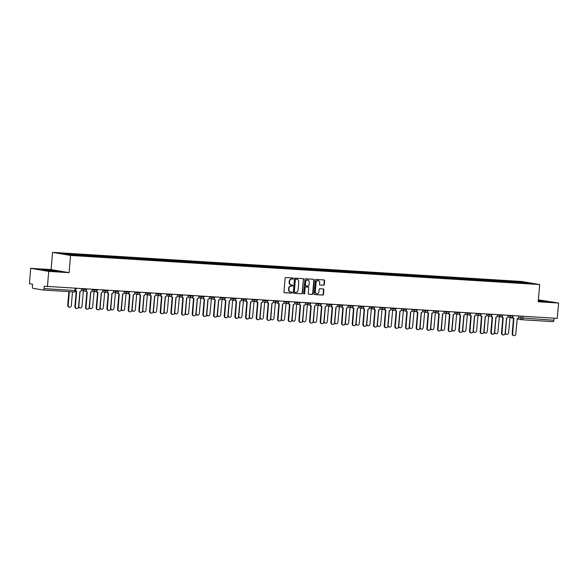 <?xml version="1.0" encoding="UTF-8"?>
<svg xmlns="http://www.w3.org/2000/svg" width="588" height="588" viewBox="0 0 588 588"><rect width="100%" height="100%" fill="white"/><g stroke="black" fill="none" stroke-linecap="round" stroke-linejoin="round"><path stroke-width="0.88" d="M293.405 278.558A0.529 0.47 99.7 0 0 292.978 277.999L285.849 277.558A0.764 0.669 99.7 0 0 285.114 278.278L283.945 291.913A0.764 0.669 99.7 0 0 284.555 292.714L291.685 293.155A0.529 0.47 99.7 0 0 291.773 292.096L290.854 292.038A2.433 2.146 99.7 0 1 288.914 289.48L289.009 288.341A2.433 2.146 99.7 0 1 291.361 286.055L292.287 286.106A0.529 0.47 99.7 0 0 292.376 285.048L291.457 284.989A2.433 2.146 99.7 0 1 289.516 282.431L289.612 281.299A2.433 2.146 99.7 0 1 291.971 279.006L292.89 279.065A0.529 0.47 99.7 0 0 293.405 278.558M291.075 284.93A2.433 2.146 99.7 0 1 289.156 282.372L289.252 281.233A2.433 2.146 99.7 0 1 291.611 278.947L292.53 278.999A0.529 0.47 99.7 0 0 292.795 277.992M284.342 292.662L291.325 293.096A0.529 0.47 99.7 0 0 291.589 292.082M290.472 291.979A2.433 2.146 99.7 0 1 288.554 289.421L288.649 288.282A2.433 2.146 99.7 0 1 291.001 285.988L291.927 286.047A0.529 0.47 99.7 0 0 292.192 285.04M323.547 285.268A0.764 0.669 99.7 0 0 324.282 284.555L324.605 280.726A0.764 0.669 99.7 0 0 324.003 279.925L316.087 279.432A0.764 0.669 99.7 0 0 315.344 280.153L314.176 293.787A0.764 0.669 99.7 0 0 314.786 294.588L322.702 295.08A0.764 0.669 99.7 0 0 323.437 294.368L323.834 289.744A0.764 0.669 99.7 0 0 323.231 288.943L319.843 288.73A0.764 0.669 99.7 0 0 319.1 289.45L318.909 291.744A2.036 1.793 99.7 0 1 315.315 291.516L316.087 282.541A2.036 1.793 99.7 0 1 319.674 282.762L319.549 284.261A0.764 0.669 99.7 0 0 320.151 285.055L323.187 285.209A0.764 0.669 99.7 0 0 323.922 284.489L324.245 280.667A0.764 0.669 99.7 0 0 323.848 279.917M69.097 272.663L51.09 269.591L30.716 268.326L48.723 271.399L69.097 272.663L70.567 255.449L539.703 284.555L538.226 301.769L558.6 303.033L557.284 318.395L44.218 286.216L44.012 288.605L74.985 290.531L75.808 290.538L75.977 288.532M48.723 271.399L47.407 286.76M303.739 279.432A0.764 0.669 99.7 0 0 303.129 278.631L295.213 278.139A0.764 0.669 99.7 0 0 294.478 278.859L293.309 292.493A0.764 0.669 99.7 0 0 293.912 293.294L301.835 293.787A0.764 0.669 99.7 0 0 302.57 293.067L303.379 279.366A0.764 0.669 99.7 0 0 302.982 278.624M305.65 278.786L313.566 279.278A0.764 0.669 99.7 0 1 314.176 280.079L313.007 293.713A0.764 0.669 99.7 0 1 312.265 294.434L308.876 294.221A0.764 0.669 99.7 0 1 308.274 293.427L308.744 287.892A0.764 0.669 99.7 0 0 308.141 287.091L305.892 286.951A0.764 0.669 99.7 0 0 305.157 287.672L304.665 293.427A0.529 0.47 99.7 0 1 303.724 293.368L304.915 279.506A0.764 0.669 99.7 0 1 305.65 278.786M30.716 268.326L29.4 283.688L32.59 284.232L32.384 286.628A1.551 0.728 -86.4 0 0 32.972 288.296L43.159 290.031A1.551 0.728 -86.4 0 0 43.196 290.031A1.551 0.728 -86.4 0 0 44.012 288.605M51.09 269.591L52.567 252.377L521.696 281.483L539.703 284.555M558.6 303.033L538.395 299.829M554.065 318.189L553.889 320.239A1.551 0.728 93.6 0 1 553.073 321.665A1.551 0.728 93.6 0 1 553.036 321.665L522.144 319.747M515.088 282.468L514.823 281.703L526.311 282.416L532.361 283.445L521.718 282.879L78.292 255.368L65.959 254.516L59.91 253.479L71.398 254.192L71.633 254.861M514.823 281.703L71.398 254.192M70.567 255.449L52.567 252.377M54.904 270.59L41.711 269.767L54.331 271.2L58.918 271.274L54.89 270.767M538.285 301.107L547.604 301.593L538.336 300.446M513.905 282.394L513.978 281.564M525.995 283.056L526.311 282.416M293.706 293.243L301.475 293.721A0.764 0.669 99.7 0 0 302.21 293.008L303.379 279.366M295.86 279.249A0.529 0.47 99.7 0 0 295.345 279.748L294.316 291.721A0.529 0.47 99.7 0 0 294.742 292.28L295.713 292.339A2.433 2.146 99.7 0 0 298.072 290.046L298.77 281.865A2.433 2.146 99.7 0 0 296.83 279.307L295.499 279.182A0.529 0.47 99.7 0 0 294.985 279.69L295.345 279.748M294.654 292.265L294.382 292.221A0.529 0.47 99.7 0 1 293.956 291.655L294.985 279.69M296.852 279.307A2.433 2.146 99.7 0 0 296.477 279.249L296.83 279.307M295.499 279.182L296.477 279.249M308.671 294.169L311.905 294.375A0.764 0.669 99.7 0 0 312.647 293.655L313.816 280.02A0.764 0.669 99.7 0 0 313.419 279.271M307.906 287.054A0.764 0.669 99.7 0 0 307.781 287.032L305.532 286.893A0.764 0.669 99.7 0 0 304.797 287.606L304.665 293.427M303.93 293.853A0.529 0.47 99.7 0 0 304.305 293.368M309.237 282.152A2.036 1.793 99.7 0 0 305.65 281.931L305.378 285.092A0.764 0.669 99.7 0 0 305.981 285.893L308.23 286.033A0.764 0.669 99.7 0 0 308.965 285.312L309.237 282.152M307.605 280.013A2.036 1.793 99.7 0 0 305.29 281.865L305.65 281.931M305.856 285.871L305.62 285.834A0.764 0.669 99.7 0 1 305.018 285.033L305.29 281.865M319.945 285.004L323.187 285.209M318.042 280.623A2.036 1.793 99.7 0 0 315.727 282.475L316.087 282.541M316.594 293.596A2.036 1.793 99.7 0 1 314.955 291.457L315.727 282.475M314.573 294.537L322.342 295.022A0.764 0.669 99.7 0 0 323.077 294.301L323.474 289.678A0.764 0.669 99.7 0 0 323.077 288.936M69.347 291.655L68.171 305.407A1.786 1.573 99.7 0 0 71.317 305.606L72.493 291.854M69.443 307.267L68.972 307.186A1.786 1.573 -80.3 0 1 67.701 305.326L68.877 291.626M75.764 290.795A1.551 1.367 99.7 0 0 76.594 291.192L75.374 306.635A1.786 1.573 99.7 0 0 78.52 306.833L79.946 291.398A1.551 1.367 99.7 0 0 81.445 289.943L81.534 288.877M76.646 308.494L76.175 308.413A1.786 1.573 -80.3 0 1 74.904 306.554L76.227 291.134M76.124 291.111A1.551 1.367 -80.3 0 1 75.698 291.001M80.093 291.398L78.836 306.069A1.786 1.573 99.7 0 0 81.982 306.267L83.408 290.832A1.551 1.367 99.7 0 0 83.518 290.832M80.108 307.928L79.637 307.847A1.786 1.573 -80.3 0 1 78.513 306.907M90.758 292.06L89.501 306.73A1.786 1.573 99.7 0 0 92.647 306.929L94.073 291.494A1.551 1.367 99.7 0 0 94.183 291.494M90.772 308.59L90.309 308.509A1.786 1.573 -80.3 0 1 89.178 307.568M53.214 271.105L55.309 271.119L52.979 270.715L47.084 270.568M42.828 269.958L57.771 271.252M541.901 301.423L543.996 301.438L538.314 300.711M538.329 300.615L546.458 301.57M86.054 290.715A1.551 1.367 99.7 0 0 87.259 291.854L86.039 307.296A1.786 1.573 99.7 0 0 89.185 307.495L90.611 292.06A1.551 1.367 99.7 0 0 92.11 290.604L92.198 289.539M87.311 309.156L86.84 309.075A1.786 1.573 -80.3 0 1 85.569 307.215L86.892 291.795M86.789 291.773A1.551 1.367 -80.3 0 1 85.679 290.942M96.719 291.376A1.551 1.367 99.7 0 0 97.924 292.515L96.704 307.958A1.786 1.573 99.7 0 0 99.85 308.156L101.276 292.721A1.551 1.367 99.7 0 0 102.775 291.266L102.863 290.2M97.976 309.817L97.505 309.736A1.786 1.573 -80.3 0 1 96.234 307.877L97.557 292.457M97.454 292.434A1.551 1.367 -80.3 0 1 96.344 291.604M101.423 292.721L100.166 307.392A1.786 1.573 99.7 0 0 103.312 307.59L104.737 292.155A1.551 1.367 99.7 0 0 104.848 292.155M101.437 309.251L100.974 309.17A1.786 1.573 -80.3 0 1 99.842 308.23M112.087 293.383L110.831 308.053A1.786 1.573 99.7 0 0 113.976 308.252L115.402 292.817A1.551 1.367 99.7 0 0 115.513 292.824M112.102 309.913L111.639 309.832A1.786 1.573 -80.3 0 1 110.507 308.891M122.752 294.044L121.496 308.715A1.786 1.573 99.7 0 0 124.641 308.913L126.067 293.478A1.551 1.367 99.7 0 0 126.177 293.486M122.767 310.574L122.304 310.493A1.786 1.573 -80.3 0 1 121.172 309.553M107.383 292.038A1.551 1.367 99.7 0 0 108.589 293.177L107.369 308.619A1.786 1.573 99.7 0 0 110.515 308.818L111.941 293.383A1.551 1.367 99.7 0 0 113.44 291.927L113.528 290.862M108.64 310.479L108.17 310.398A1.786 1.573 -80.3 0 1 106.898 308.538L108.221 293.118M108.118 293.096A1.551 1.367 -80.3 0 1 107.009 292.273M118.048 292.699A1.551 1.367 99.7 0 0 119.254 293.838L118.034 309.281A1.786 1.573 99.7 0 0 121.179 309.479L122.605 294.044A1.551 1.367 99.7 0 0 124.105 292.589L124.193 291.523M119.305 311.14L118.835 311.059A1.786 1.573 -80.3 0 1 117.563 309.2L118.886 293.779M118.783 293.757A1.551 1.367 -80.3 0 1 117.673 292.934M128.713 293.361A1.551 1.367 99.7 0 0 129.919 294.5L128.698 309.942A1.786 1.573 99.7 0 0 131.844 310.141L133.27 294.706A1.551 1.367 99.7 0 0 134.77 293.25L134.858 292.185M129.97 311.802L129.507 311.721A1.786 1.573 -80.3 0 1 128.228 309.861L129.551 294.441M129.448 294.419A1.551 1.367 -80.3 0 1 128.338 293.596M133.417 294.706L132.16 309.376A1.786 1.573 99.7 0 0 135.306 309.575L136.732 294.14A1.551 1.367 99.7 0 0 136.842 294.147M133.432 311.236L132.969 311.155A1.786 1.573 -80.3 0 1 131.837 310.214M139.378 294.022A1.551 1.367 99.7 0 0 140.583 295.161L139.363 310.604A1.786 1.573 99.7 0 0 142.509 310.802L143.935 295.367A1.551 1.367 99.7 0 0 145.434 293.912L145.523 292.846M140.635 312.463L140.172 312.382A1.786 1.573 -80.3 0 1 138.893 310.523L140.216 295.103M140.12 295.08A1.551 1.367 -80.3 0 1 139.003 294.257M144.082 295.367L142.825 310.038A1.786 1.573 99.7 0 0 145.971 310.236L147.397 294.801A1.551 1.367 99.7 0 0 147.507 294.809M144.097 311.897L143.634 311.816A1.786 1.573 -80.3 0 1 142.502 310.876M150.043 294.684A1.551 1.367 99.7 0 0 151.248 295.823L150.028 311.265A1.786 1.573 99.7 0 0 153.174 311.464L154.6 296.029A1.551 1.367 99.7 0 0 156.099 294.573L156.188 293.508M151.3 313.125L150.837 313.044A1.786 1.573 -80.3 0 1 149.558 311.184L150.881 295.764M150.785 295.742A1.551 1.367 -80.3 0 1 149.675 294.919M154.747 296.029L153.49 310.699A1.786 1.573 99.7 0 0 156.636 310.898L158.062 295.463A1.551 1.367 99.7 0 0 158.179 295.47M154.769 312.559L154.299 312.478A1.786 1.573 -80.3 0 1 153.167 311.537M160.708 295.345A1.551 1.367 99.7 0 0 161.913 296.484L160.693 311.927A1.786 1.573 99.7 0 0 163.839 312.125L165.265 296.69A1.551 1.367 99.7 0 0 166.764 295.235L166.86 294.169M161.965 313.786L161.502 313.705A1.786 1.573 -80.3 0 1 160.223 311.853L161.546 296.425M161.45 296.403A1.551 1.367 -80.3 0 1 160.34 295.58M165.419 296.69L164.155 311.361A1.786 1.573 99.7 0 0 167.301 311.559L168.727 296.124A1.551 1.367 99.7 0 0 168.844 296.131M165.434 313.22L164.963 313.139A1.786 1.573 -80.3 0 1 163.832 312.199M171.373 296.007A1.551 1.367 99.7 0 0 172.578 297.146L171.358 312.588A1.786 1.573 99.7 0 0 174.504 312.787L175.93 297.352A1.551 1.367 99.7 0 0 177.429 295.896L177.525 294.831M172.629 314.448L172.166 314.367A1.786 1.573 -80.3 0 1 170.895 312.515L172.21 297.087M172.115 297.065A1.551 1.367 -80.3 0 1 171.005 296.242M176.084 297.352L174.82 312.03A1.786 1.573 99.7 0 0 177.966 312.221L179.391 296.786A1.551 1.367 99.7 0 0 179.509 296.793M176.099 313.882L175.628 313.801A1.786 1.573 -80.3 0 1 174.496 312.867M182.037 296.675A1.551 1.367 99.7 0 0 183.243 297.807L182.023 313.25A1.786 1.573 99.7 0 0 185.169 313.448L186.594 298.013A1.551 1.367 99.7 0 0 188.094 296.558L188.189 295.492M183.294 315.109L182.831 315.028A1.786 1.573 -80.3 0 1 181.56 313.176L182.875 297.749M182.78 297.726A1.551 1.367 -80.3 0 1 181.67 296.903M186.749 298.013L185.485 312.691A1.786 1.573 99.7 0 0 188.63 312.882L190.056 297.447A1.551 1.367 99.7 0 0 190.174 297.454M186.763 314.543L186.293 314.462A1.786 1.573 -80.3 0 1 185.161 313.529M192.702 297.337A1.551 1.367 99.7 0 0 193.908 298.469L192.688 313.911A1.786 1.573 99.7 0 0 195.833 314.11L197.259 298.675A1.551 1.367 99.7 0 0 198.759 297.219L198.854 296.154M193.966 315.771L193.496 315.69A1.786 1.573 -80.3 0 1 192.225 313.838L193.54 298.417M193.445 298.388A1.551 1.367 -80.3 0 1 192.335 297.565M197.414 298.675L196.157 313.353A1.786 1.573 99.7 0 0 199.295 313.544L200.721 298.109A1.551 1.367 99.7 0 0 200.839 298.116M197.428 315.205L196.958 315.124A1.786 1.573 -80.3 0 1 195.826 314.19M203.367 297.998A1.551 1.367 99.7 0 0 204.573 299.13L203.352 314.573A1.786 1.573 99.7 0 0 206.498 314.771L207.924 299.336A1.551 1.367 99.7 0 0 209.424 297.881L209.519 296.815M204.631 316.432L204.161 316.351A1.786 1.573 -80.3 0 1 202.889 314.499L204.212 299.079M204.109 299.049A1.551 1.367 -80.3 0 1 203 298.226M208.079 299.336L206.822 314.014A1.786 1.573 99.7 0 0 209.96 314.205L211.386 298.77A1.551 1.367 99.7 0 0 211.504 298.777M208.093 315.866L207.623 315.785A1.786 1.573 -80.3 0 1 206.491 314.852M214.032 298.66A1.551 1.367 99.7 0 0 215.245 299.792L214.017 315.234A1.786 1.573 99.7 0 0 217.163 315.433L218.589 299.998A1.551 1.367 99.7 0 0 220.088 298.542L220.184 297.477M215.296 317.094L214.826 317.013A1.786 1.573 -80.3 0 1 213.554 315.161L214.877 299.74M214.774 299.711A1.551 1.367 -80.3 0 1 213.664 298.888M218.743 299.998L217.486 314.676A1.786 1.573 99.7 0 0 220.625 314.867L222.051 299.439A1.551 1.367 99.7 0 0 222.168 299.439M218.758 316.528L218.288 316.447A1.786 1.573 -80.3 0 1 217.156 315.513M224.697 299.321A1.551 1.367 99.7 0 0 225.91 300.453L224.682 315.903A1.786 1.573 99.7 0 0 227.828 316.094L229.254 300.659A1.551 1.367 99.7 0 0 230.753 299.204L230.849 298.138M225.961 317.755L225.491 317.674A1.786 1.573 -80.3 0 1 224.219 315.822L225.542 300.402M225.439 300.372A1.551 1.367 -80.3 0 1 224.329 299.549M229.408 300.659L228.151 315.337A1.786 1.573 99.7 0 0 231.297 315.528L232.723 300.101A1.551 1.367 99.7 0 0 232.833 300.101M229.423 317.189L228.952 317.108A1.786 1.573 -80.3 0 1 227.821 316.175M235.362 299.983A1.551 1.367 99.7 0 0 236.574 301.115L235.354 316.565A1.786 1.573 99.7 0 0 238.493 316.756L239.919 301.321A1.551 1.367 99.7 0 0 241.418 299.865L241.514 298.8M236.626 318.417L236.156 318.336A1.786 1.573 -80.3 0 1 234.884 316.484L236.207 301.063M236.104 301.034A1.551 1.367 -80.3 0 1 234.994 300.211M240.073 301.321L238.816 315.999A1.786 1.573 99.7 0 0 241.962 316.19L243.388 300.762A1.551 1.367 99.7 0 0 243.498 300.762M240.088 317.851L239.617 317.77A1.786 1.573 -80.3 0 1 238.485 316.836M246.034 300.644A1.551 1.367 99.7 0 0 247.239 301.776L246.019 317.226A1.786 1.573 99.7 0 0 249.158 317.417L250.584 301.982A1.551 1.367 99.7 0 0 252.083 300.527L252.179 299.461M247.291 319.078L246.82 318.997A1.786 1.573 -80.3 0 1 245.549 317.145L246.872 301.725M246.769 301.695A1.551 1.367 -80.3 0 1 245.659 300.872M250.738 301.982L249.481 316.66A1.786 1.573 99.7 0 0 252.627 316.851L254.053 301.423A1.551 1.367 99.7 0 0 254.163 301.423M250.753 318.512L250.282 318.431A1.786 1.573 -80.3 0 1 249.15 317.498M256.699 301.306A1.551 1.367 99.7 0 0 257.904 302.438L256.684 317.887A1.786 1.573 99.7 0 0 259.822 318.079L261.248 302.644A1.551 1.367 99.7 0 0 262.755 301.188L262.843 300.123M257.956 319.74L257.485 319.659A1.786 1.573 -80.3 0 1 256.214 317.807L257.537 302.386M257.434 302.357A1.551 1.367 -80.3 0 1 256.324 301.534M261.403 302.651L260.146 317.322A1.786 1.573 99.7 0 0 263.292 317.513L264.718 302.085A1.551 1.367 99.7 0 0 264.828 302.085M261.417 319.174L260.947 319.093A1.786 1.573 -80.3 0 1 259.815 318.159M267.364 301.967A1.551 1.367 99.7 0 0 268.569 303.099L267.349 318.549A1.786 1.573 99.7 0 0 270.495 318.74L271.921 303.312A1.551 1.367 99.7 0 0 273.42 301.85L273.508 300.784M268.62 320.401L268.15 320.32A1.786 1.573 -80.3 0 1 266.879 318.468L268.201 303.048M268.099 303.018A1.551 1.367 -80.3 0 1 266.989 302.195M272.068 303.312L270.811 317.983A1.786 1.573 99.7 0 0 273.957 318.174L275.382 302.746A1.551 1.367 99.7 0 0 275.493 302.746M272.082 319.835L271.612 319.754A1.786 1.573 -80.3 0 1 270.48 318.821M278.028 302.629A1.551 1.367 99.7 0 0 279.234 303.761L278.014 319.211A1.786 1.573 99.7 0 0 281.16 319.402L282.585 303.974A1.551 1.367 99.7 0 0 284.085 302.511L284.173 301.446M279.285 321.063L278.815 320.982A1.786 1.573 -80.3 0 1 277.543 319.13L278.866 303.709M278.763 303.68A1.551 1.367 -80.3 0 1 277.654 302.857M282.732 303.974L281.476 318.645A1.786 1.573 99.7 0 0 284.621 318.836L286.047 303.408A1.551 1.367 99.7 0 0 286.158 303.408M282.747 320.497L282.277 320.416A1.786 1.573 -80.3 0 1 281.145 319.482M288.693 303.29A1.551 1.367 99.7 0 0 289.899 304.422L288.679 319.872A1.786 1.573 99.7 0 0 291.824 320.063L293.25 304.635A1.551 1.367 99.7 0 0 294.75 303.173L294.838 302.107M289.95 321.724L289.48 321.643A1.786 1.573 -80.3 0 1 288.208 319.791L289.531 304.371M289.428 304.341A1.551 1.367 -80.3 0 1 288.318 303.518M293.397 304.635L292.14 319.306A1.786 1.573 99.7 0 0 295.286 319.497L296.712 304.07A1.551 1.367 99.7 0 0 296.822 304.07M293.412 321.158L292.942 321.077A1.786 1.573 -80.3 0 1 291.81 320.144M299.358 303.952A1.551 1.367 99.7 0 0 300.564 305.084L299.343 320.534A1.786 1.573 99.7 0 0 302.489 320.725L303.915 305.297A1.551 1.367 99.7 0 0 305.415 303.834L305.503 302.769M300.615 322.386L300.145 322.305A1.786 1.573 -80.3 0 1 298.873 320.453L300.196 305.032M300.093 305.003A1.551 1.367 -80.3 0 1 298.983 304.18M304.062 305.297L302.805 319.968A1.786 1.573 99.7 0 0 305.951 320.159L307.377 304.731A1.551 1.367 99.7 0 0 307.487 304.731M304.077 321.82L303.606 321.739A1.786 1.573 -80.3 0 1 302.482 320.805M310.023 304.613A1.551 1.367 99.7 0 0 311.228 305.745L310.008 321.195A1.786 1.573 99.7 0 0 313.154 321.386L314.58 305.958A1.551 1.367 99.7 0 0 316.079 304.496L316.168 303.43M311.28 323.047L310.809 322.966A1.786 1.573 -80.3 0 1 309.538 321.114L310.861 305.694M310.758 305.672A1.551 1.367 -80.3 0 1 309.648 304.841M314.727 305.958L313.47 320.629A1.786 1.573 99.7 0 0 316.616 320.82L318.042 305.392A1.551 1.367 99.7 0 0 318.152 305.392M314.742 322.481L314.279 322.408A1.786 1.573 -80.3 0 1 313.147 321.467M320.688 305.275A1.551 1.367 99.7 0 0 321.893 306.407L320.673 321.856A1.786 1.573 99.7 0 0 323.819 322.048L325.245 306.62A1.551 1.367 99.7 0 0 326.744 305.157L326.832 304.092M321.945 323.709L321.474 323.628A1.786 1.573 -80.3 0 1 320.203 321.776L321.526 306.355M321.423 306.333A1.551 1.367 -80.3 0 1 320.313 305.503M325.392 306.62L324.135 321.291A1.786 1.573 99.7 0 0 327.281 321.482L328.707 306.054A1.551 1.367 99.7 0 0 328.817 306.054M325.407 323.143L324.944 323.069A1.786 1.573 -80.3 0 1 323.812 322.128M331.353 305.936A1.551 1.367 99.7 0 0 332.558 307.068L331.338 322.518A1.786 1.573 99.7 0 0 334.484 322.709L335.91 307.281A1.551 1.367 99.7 0 0 337.409 305.819L337.497 304.753M332.61 324.37L332.139 324.289A1.786 1.573 -80.3 0 1 330.868 322.437L332.191 307.017M332.088 306.995A1.551 1.367 -80.3 0 1 330.978 306.164M336.057 307.281L334.8 321.952A1.786 1.573 99.7 0 0 337.946 322.143L339.372 306.716A1.551 1.367 99.7 0 0 339.482 306.716M336.071 323.804L335.608 323.731A1.786 1.573 -80.3 0 1 334.476 322.79M342.018 306.598A1.551 1.367 99.7 0 0 343.223 307.73L342.003 323.179A1.786 1.573 99.7 0 0 345.149 323.371L346.575 307.943A1.551 1.367 99.7 0 0 348.074 306.48L348.162 305.415M343.274 325.032L342.804 324.951A1.786 1.573 -80.3 0 1 341.532 323.099L342.855 307.678M342.753 307.656A1.551 1.367 -80.3 0 1 341.643 306.826M346.722 307.943L345.465 322.614A1.786 1.573 99.7 0 0 348.611 322.805L350.036 307.377A1.551 1.367 99.7 0 0 350.147 307.377M346.736 324.466L346.273 324.392A1.786 1.573 -80.3 0 1 345.141 323.451M352.682 307.259A1.551 1.367 99.7 0 0 353.888 308.391L352.668 323.841A1.786 1.573 99.7 0 0 355.814 324.032L357.239 308.604A1.551 1.367 99.7 0 0 358.739 307.142L358.827 306.076M353.939 325.693L353.476 325.612A1.786 1.573 -80.3 0 1 352.197 323.76L353.52 308.34M353.417 308.318A1.551 1.367 -80.3 0 1 352.308 307.487M357.386 308.604L356.13 323.275A1.786 1.573 99.7 0 0 359.275 323.466L360.701 308.038A1.551 1.367 99.7 0 0 360.811 308.038M357.401 325.127L356.938 325.054A1.786 1.573 -80.3 0 1 355.806 324.113M363.347 307.921A1.551 1.367 99.7 0 0 364.553 309.053L363.333 324.502A1.786 1.573 99.7 0 0 366.478 324.694L367.904 309.266A1.551 1.367 99.7 0 0 369.404 307.803L369.492 306.738M364.604 326.355L364.141 326.281A1.786 1.573 -80.3 0 1 362.862 324.422L364.185 309.001M364.082 308.979A1.551 1.367 -80.3 0 1 362.972 308.149M368.051 309.266L366.794 323.937A1.786 1.573 99.7 0 0 369.94 324.135L371.366 308.7A1.551 1.367 99.7 0 0 371.476 308.7M368.066 325.789L367.603 325.715A1.786 1.573 -80.3 0 1 366.471 324.774M374.012 308.582A1.551 1.367 99.7 0 0 375.217 309.722L373.997 325.164A1.786 1.573 99.7 0 0 377.143 325.355L378.569 309.927A1.551 1.367 99.7 0 0 380.069 308.465L380.157 307.399M375.269 327.016L374.806 326.943A1.786 1.573 -80.3 0 1 373.527 325.083L374.85 309.663M374.754 309.641A1.551 1.367 -80.3 0 1 373.637 308.81M378.716 309.927L377.459 324.598A1.786 1.573 99.7 0 0 380.605 324.796L382.031 309.361A1.551 1.367 99.7 0 0 382.141 309.361M378.731 326.458L378.268 326.377A1.786 1.573 -80.3 0 1 377.136 325.436M384.677 309.244A1.551 1.367 99.7 0 0 385.882 310.383L384.662 325.825A1.786 1.573 99.7 0 0 387.808 326.017L389.234 310.589A1.551 1.367 99.7 0 0 390.733 309.126L390.829 308.061M385.934 327.678L385.471 327.604A1.786 1.573 -80.3 0 1 384.192 325.745L385.515 310.324M385.419 310.302A1.551 1.367 -80.3 0 1 384.309 309.472M389.381 310.589L388.124 325.26A1.786 1.573 99.7 0 0 391.27 325.458L392.696 310.023A1.551 1.367 99.7 0 0 392.813 310.023M389.403 327.119L388.933 327.038A1.786 1.573 -80.3 0 1 387.801 326.097M395.342 309.905A1.551 1.367 99.7 0 0 396.547 311.045L395.327 326.487A1.786 1.573 99.7 0 0 398.473 326.678L399.899 311.25A1.551 1.367 99.7 0 0 401.398 309.788L401.494 308.729M396.599 328.339L396.136 328.266A1.786 1.573 -80.3 0 1 394.864 326.406L396.18 310.986M396.084 310.964A1.551 1.367 -80.3 0 1 394.974 310.133M400.053 311.25L398.789 325.921A1.786 1.573 99.7 0 0 401.935 326.119L403.361 310.685A1.551 1.367 99.7 0 0 403.478 310.685M400.068 327.781L399.597 327.7A1.786 1.573 -80.3 0 1 398.466 326.759M406.007 310.567A1.551 1.367 99.7 0 0 407.212 311.706L405.992 327.149A1.786 1.573 99.7 0 0 409.138 327.347L410.564 311.912A1.551 1.367 99.7 0 0 412.063 310.449L412.159 309.391M407.264 329.001L406.8 328.927A1.786 1.573 -80.3 0 1 405.529 327.068L406.845 311.647M406.749 311.625A1.551 1.367 -80.3 0 1 405.639 310.795M410.718 311.912L409.454 326.583A1.786 1.573 99.7 0 0 412.6 326.781L414.025 311.346A1.551 1.367 99.7 0 0 414.143 311.346M410.733 328.442L410.262 328.361A1.786 1.573 -80.3 0 1 409.13 327.42M416.671 311.228A1.551 1.367 99.7 0 0 417.877 312.368L416.657 327.81A1.786 1.573 99.7 0 0 419.803 328.008L421.228 312.573A1.551 1.367 99.7 0 0 422.728 311.111L422.823 310.052M417.928 329.662L417.465 329.589A1.786 1.573 -80.3 0 1 416.194 327.729L417.509 312.309M417.414 312.287A1.551 1.367 -80.3 0 1 416.304 311.456M421.383 312.573L420.119 327.244A1.786 1.573 99.7 0 0 423.264 327.442L424.69 312.007A1.551 1.367 99.7 0 0 424.808 312.007M421.398 329.104L420.927 329.023A1.786 1.573 -80.3 0 1 419.795 328.082M427.336 311.89A1.551 1.367 99.7 0 0 428.542 313.029L427.322 328.471A1.786 1.573 99.7 0 0 430.467 328.67L431.893 313.235A1.551 1.367 99.7 0 0 433.393 311.772L433.488 310.714M428.601 330.331L428.13 330.25A1.786 1.573 -80.3 0 1 426.859 328.391L428.182 312.97M428.079 312.948A1.551 1.367 -80.3 0 1 426.969 312.118M432.048 313.235L430.791 327.906A1.786 1.573 99.7 0 0 433.929 328.104L435.355 312.669A1.551 1.367 99.7 0 0 435.473 312.669M432.062 329.765L431.592 329.684A1.786 1.573 -80.3 0 1 430.46 328.743M438.001 312.551A1.551 1.367 99.7 0 0 439.214 313.691L437.986 329.133A1.786 1.573 99.7 0 0 441.132 329.331L442.558 313.896A1.551 1.367 99.7 0 0 444.058 312.434L444.153 311.375M439.265 330.993L438.795 330.912A1.786 1.573 -80.3 0 1 437.523 329.052L438.846 313.632M438.744 313.61A1.551 1.367 -80.3 0 1 437.634 312.779M442.713 313.896L441.456 328.567A1.786 1.573 99.7 0 0 444.594 328.765L446.02 313.331A1.551 1.367 99.7 0 0 446.138 313.331M442.727 330.427L442.257 330.346A1.786 1.573 -80.3 0 1 441.125 329.405M448.666 313.213A1.551 1.367 99.7 0 0 449.879 314.352L448.651 329.794A1.786 1.573 99.7 0 0 451.797 329.993L453.223 314.558A1.551 1.367 99.7 0 0 454.722 313.095L454.818 312.037M449.93 331.654L449.46 331.573A1.786 1.573 -80.3 0 1 448.188 329.714L449.511 314.293M449.408 314.271A1.551 1.367 -80.3 0 1 448.299 313.441M453.377 314.558L452.121 329.229A1.786 1.573 99.7 0 0 455.259 329.427L456.692 313.992A1.551 1.367 99.7 0 0 456.803 313.992M453.392 331.088L452.922 331.007A1.786 1.573 -80.3 0 1 451.79 330.066M459.331 313.874A1.551 1.367 99.7 0 0 460.544 315.014L459.316 330.456A1.786 1.573 99.7 0 0 462.462 330.654L463.888 315.219A1.551 1.367 99.7 0 0 465.387 313.757L465.483 312.698M460.595 332.316L460.125 332.235A1.786 1.573 -80.3 0 1 458.853 330.375L460.176 314.955M460.073 314.933A1.551 1.367 -80.3 0 1 458.963 314.102M464.042 315.219L462.785 329.89A1.786 1.573 99.7 0 0 465.931 330.089L467.357 314.654A1.551 1.367 99.7 0 0 467.467 314.654M464.057 331.75L463.587 331.669A1.786 1.573 -80.3 0 1 462.455 330.728M469.996 314.536A1.551 1.367 99.7 0 0 471.209 315.675L469.988 331.118A1.786 1.573 99.7 0 0 473.127 331.316L474.553 315.881A1.551 1.367 99.7 0 0 476.052 314.426L476.148 313.36M471.26 332.977L470.79 332.896A1.786 1.573 -80.3 0 1 469.518 331.037L470.841 315.616M470.738 315.594A1.551 1.367 -80.3 0 1 469.628 314.764M474.707 315.881L473.45 330.552A1.786 1.573 99.7 0 0 476.596 330.75L478.022 315.315A1.551 1.367 99.7 0 0 478.132 315.315M474.722 332.411L474.251 332.33A1.786 1.573 -80.3 0 1 473.12 331.389M480.668 315.197A1.551 1.367 99.7 0 0 481.873 316.337L480.653 331.779A1.786 1.573 99.7 0 0 483.792 331.977L485.218 316.542A1.551 1.367 99.7 0 0 486.724 315.087L486.813 314.021M481.925 333.639L481.454 333.558A1.786 1.573 -80.3 0 1 480.183 331.698L481.506 316.278M481.403 316.256A1.551 1.367 -80.3 0 1 480.293 315.425M485.372 316.542L484.115 331.213A1.786 1.573 99.7 0 0 487.261 331.411L488.687 315.976A1.551 1.367 99.7 0 0 488.797 315.976M485.387 333.073L484.916 332.992A1.786 1.573 -80.3 0 1 483.784 332.051M491.333 315.859A1.551 1.367 99.7 0 0 492.538 316.998L491.318 332.44A1.786 1.573 99.7 0 0 494.457 332.639L495.89 317.204A1.551 1.367 99.7 0 0 497.389 315.749L497.477 314.683M492.59 334.3L492.119 334.219A1.786 1.573 -80.3 0 1 490.848 332.36L492.171 316.939M492.068 316.917A1.551 1.367 -80.3 0 1 490.958 316.087M496.037 317.204L494.78 331.875A1.786 1.573 99.7 0 0 497.926 332.073L499.352 316.638A1.551 1.367 99.7 0 0 499.462 316.638M496.051 333.734L495.581 333.653A1.786 1.573 -80.3 0 1 494.449 332.712M501.998 316.52A1.551 1.367 99.7 0 0 503.203 317.66L501.983 333.102A1.786 1.573 99.7 0 0 505.129 333.3L506.555 317.865A1.551 1.367 99.7 0 0 508.054 316.41L508.142 315.344M503.255 334.962L502.784 334.881A1.786 1.573 -80.3 0 1 501.513 333.021L502.836 317.601M502.733 317.579A1.551 1.367 -80.3 0 1 501.623 316.748M506.702 317.865L505.445 332.536A1.786 1.573 99.7 0 0 508.591 332.734L510.016 317.299A1.551 1.367 99.7 0 0 510.127 317.299M506.716 334.396L506.246 334.315A1.786 1.573 -80.3 0 1 505.114 333.374M512.663 317.182A1.551 1.367 99.7 0 0 513.868 318.321L512.648 333.764A1.786 1.573 99.7 0 0 515.794 333.962L517.22 318.527A1.551 1.367 99.7 0 0 518.719 317.072L518.807 316.006M513.919 335.623L513.449 335.542A1.786 1.573 -80.3 0 1 512.177 333.683L513.5 318.262M513.398 318.24A1.551 1.367 -80.3 0 1 512.288 317.417M518.528 317.718L553.889 320.239M521.005 316.138L520.836 318.115A1.551 1.367 -80.3 0 0 521.938 319.725A1.551 1.551 0 0 0 522.107 319.747A1.551 0.728 -86.4 0 0 522.923 318.321L523.1 316.271M75.161 288.48L74.985 290.531A1.551 0.728 -86.4 0 1 74.169 291.957A1.551 0.728 -86.4 0 1 74.132 291.949L43.233 290.031M508.128 315.536L513.214 316.124L513.25 315.66M510.34 315.477L510.303 315.91A1.551 1.367 -80.3 0 0 511.406 317.52A1.551 1.551 0 0 0 513.214 316.124M497.463 314.874L502.549 315.462L502.586 314.999M499.675 314.815L499.638 315.249A1.551 1.367 -80.3 0 0 500.741 316.858A1.551 1.551 0 0 0 502.549 315.462M486.798 314.212L491.884 314.8L491.921 314.337M489.01 314.154L488.973 314.587A1.551 1.367 -80.3 0 0 490.076 316.197A1.551 1.551 0 0 0 491.884 314.8M476.133 313.551L481.219 314.139L481.256 313.676M478.345 313.492L478.309 313.918A1.551 1.367 -80.3 0 0 479.411 315.536A1.551 1.551 0 0 0 481.219 314.139M465.468 312.889L470.554 313.478L470.591 313.014M467.673 312.831L467.636 313.257A1.551 1.367 -80.3 0 0 468.746 314.874A1.551 1.551 0 0 0 470.554 313.478M454.803 312.228L459.889 312.816L459.926 312.353M457.008 312.169L456.972 312.596A1.551 1.367 -80.3 0 0 458.081 314.212A1.551 1.551 0 0 0 459.889 312.816M444.131 311.566L449.225 312.154L449.261 311.691M446.343 311.508L446.307 311.934A1.551 1.367 -80.3 0 0 447.417 313.551A1.551 1.551 0 0 0 449.225 312.154M433.466 310.905L438.56 311.493L438.597 311.03M435.679 310.846L435.642 311.272A1.551 1.367 -80.3 0 0 436.752 312.889A1.551 1.551 0 0 0 438.56 311.493M422.801 310.243L427.895 310.832L427.932 310.368M425.014 310.185L424.977 310.611A1.551 1.367 -80.3 0 0 426.087 312.228A1.551 1.551 0 0 0 427.895 310.832M412.137 309.582L417.23 310.17L417.267 309.707M414.349 309.523L414.312 309.95A1.551 1.367 -80.3 0 0 415.422 311.566A1.551 1.551 0 0 0 417.23 310.17M401.472 308.921L406.558 309.509L406.602 309.045M403.684 308.862L403.647 309.288A1.551 1.367 -80.3 0 0 404.757 310.905A1.551 1.551 0 0 0 406.558 309.509M390.807 308.259L395.893 308.847L395.937 308.384M393.019 308.2L392.982 308.626A1.551 1.367 -80.3 0 0 394.092 310.243A1.551 1.551 0 0 0 395.893 308.847M380.142 307.597L385.228 308.185L385.272 307.722M382.354 307.539L382.318 307.965A1.551 1.367 -80.3 0 0 383.427 309.582A1.551 1.551 0 0 0 385.228 308.185M369.477 306.936L374.563 307.524L374.607 307.061M371.69 306.877L371.653 307.303A1.551 1.367 -80.3 0 0 372.763 308.921A1.551 1.551 0 0 0 374.563 307.524M358.812 306.274L363.899 306.863L363.943 306.399M361.025 306.216L360.988 306.642A1.551 1.367 -80.3 0 0 362.098 308.259A1.551 1.551 0 0 0 363.899 306.863M348.147 305.613L353.234 306.201L353.278 305.738M350.36 305.554L350.323 305.981A1.551 1.367 -80.3 0 0 351.433 307.597A1.551 1.551 0 0 0 353.234 306.201M337.483 304.951L342.569 305.539L342.613 305.069M339.695 304.893L339.658 305.319A1.551 1.367 -80.3 0 0 340.768 306.936A1.551 1.551 0 0 0 342.569 305.539M326.818 304.29L331.904 304.878L331.948 304.408M329.03 304.231L328.993 304.657A1.551 1.367 -80.3 0 0 330.096 306.274A1.551 1.551 0 0 0 331.904 304.878M316.153 303.629L321.239 304.216L321.283 303.746M318.365 303.57L318.329 303.996A1.551 1.367 -80.3 0 0 319.431 305.613A1.551 1.551 0 0 0 321.239 304.216M305.488 302.967L310.574 303.555L310.611 303.085M307.7 302.908L307.664 303.334A1.551 1.367 -80.3 0 0 308.766 304.951A1.551 1.551 0 0 0 310.574 303.555M294.823 302.305L299.909 302.894L299.946 302.423M297.036 302.247L296.999 302.673A1.551 1.367 -80.3 0 0 298.101 304.29A1.551 1.551 0 0 0 299.909 302.894M284.158 301.644L289.245 302.232L289.281 301.762M286.371 301.585L286.334 302.011A1.551 1.367 -80.3 0 0 287.436 303.629A1.551 1.551 0 0 0 289.245 302.232M273.494 300.983L278.58 301.57L278.616 301.1M275.706 300.924L275.669 301.35A1.551 1.367 -80.3 0 0 276.772 302.967A1.551 1.551 0 0 0 278.58 301.57M262.829 300.321L267.915 300.909L267.952 300.439M265.041 300.262L265.004 300.689A1.551 1.367 -80.3 0 0 266.107 302.305A1.551 1.551 0 0 0 267.915 300.909M252.164 299.659L257.25 300.248L257.287 299.777M254.376 299.601L254.339 300.027A1.551 1.367 -80.3 0 0 255.442 301.644A1.551 1.551 0 0 0 257.25 300.248M241.499 298.998L246.585 299.579L246.622 299.116M243.704 298.939L243.667 299.365A1.551 1.367 -80.3 0 0 244.777 300.975A1.551 1.551 0 0 0 246.585 299.579M230.834 298.329L235.92 298.917L235.957 298.454M233.039 298.278L233.002 298.704A1.551 1.367 -80.3 0 0 234.112 300.314A1.551 1.551 0 0 0 235.92 298.917M220.169 297.668L225.255 298.256L225.292 297.793M222.374 297.616L222.338 298.043A1.551 1.367 -80.3 0 0 223.447 299.652A1.551 1.551 0 0 0 225.255 298.256M209.497 297.006L214.591 297.594L214.627 297.131M211.709 296.955L211.673 297.381A1.551 1.367 -80.3 0 0 212.782 298.991A1.551 1.551 0 0 0 214.591 297.594M198.832 296.345L203.926 296.933L203.963 296.47M201.045 296.293L201.008 296.719A1.551 1.367 -80.3 0 0 202.118 298.329A1.551 1.551 0 0 0 203.926 296.933M188.167 295.683L193.261 296.271L193.298 295.808M190.38 295.632L190.343 296.058A1.551 1.367 -80.3 0 0 191.453 297.668A1.551 1.551 0 0 0 193.261 296.271M177.502 295.022L182.596 295.61L182.633 295.147M179.715 294.963L179.678 295.397A1.551 1.367 -80.3 0 0 180.788 297.006A1.551 1.551 0 0 0 182.596 295.61M166.838 294.36L171.924 294.948L171.968 294.485M169.05 294.301L169.013 294.735A1.551 1.367 -80.3 0 0 170.123 296.345A1.551 1.551 0 0 0 171.924 294.948M156.173 293.699L161.259 294.287L161.303 293.824M158.385 293.64L158.348 294.074A1.551 1.367 -80.3 0 0 159.458 295.683A1.551 1.551 0 0 0 161.259 294.287M145.508 293.037L150.594 293.625L150.638 293.162M147.72 292.978L147.684 293.412A1.551 1.367 -80.3 0 0 148.793 295.022A1.551 1.551 0 0 0 150.594 293.625M134.843 292.376L139.929 292.964L139.973 292.501M137.055 292.317L137.019 292.75A1.551 1.367 -80.3 0 0 138.129 294.36A1.551 1.551 0 0 0 139.929 292.964M124.178 291.714L129.264 292.302L129.309 291.839M126.391 291.655L126.354 292.089A1.551 1.367 -80.3 0 0 127.464 293.699A1.551 1.551 0 0 0 129.264 292.302M113.513 291.053L118.6 291.641L118.644 291.178M115.726 290.994L115.689 291.428A1.551 1.367 -80.3 0 0 116.799 293.037A1.551 1.551 0 0 0 118.6 291.641M102.849 290.391L107.935 290.979L107.979 290.516M105.061 290.332L105.024 290.766A1.551 1.367 -80.3 0 0 106.127 292.376A1.551 1.551 0 0 0 107.935 290.979M92.184 289.73L97.27 290.318L97.314 289.855M94.396 289.671L94.359 290.104A1.551 1.367 -80.3 0 0 95.462 291.714A1.551 1.551 0 0 0 97.27 290.318M81.519 289.068L86.605 289.656L86.649 289.193M83.731 289.009L83.694 289.443A1.551 1.367 -80.3 0 0 84.797 291.053A1.551 1.551 0 0 0 86.605 289.656M84.929 291.067A1.551 1.367 -80.3 0 1 84.797 291.053L81.32 290.457M95.594 291.729A1.551 1.367 -80.3 0 1 95.462 291.714L91.985 291.119M106.259 292.39A1.551 1.367 -80.3 0 1 106.127 292.376L102.65 291.78M116.924 293.052A1.551 1.367 -80.3 0 1 116.799 293.037L113.315 292.442M127.589 293.713A1.551 1.367 -80.3 0 1 127.464 293.699L123.98 293.103M138.254 294.375A1.551 1.367 -80.3 0 1 138.129 294.36L134.645 293.772M148.918 295.036A1.551 1.367 -80.3 0 1 148.793 295.022L145.309 294.434M159.583 295.698A1.551 1.367 -80.3 0 1 159.458 295.683L155.974 295.095M170.248 296.359A1.551 1.367 -80.3 0 1 170.123 296.345L166.639 295.757M180.913 297.021A1.551 1.367 -80.3 0 1 180.788 297.006L177.304 296.418M191.578 297.682A1.551 1.367 -80.3 0 1 191.453 297.668L187.969 297.08M202.243 298.344A1.551 1.367 -80.3 0 1 202.118 298.329L198.634 297.741M212.907 299.005A1.551 1.367 -80.3 0 1 212.782 298.991L209.299 298.403M223.572 299.667A1.551 1.367 -80.3 0 1 223.447 299.652L219.963 299.064M234.237 300.328A1.551 1.367 -80.3 0 1 234.112 300.314L230.628 299.726M244.909 300.997A1.551 1.367 -80.3 0 1 244.777 300.975L241.293 300.387M255.574 301.659A1.551 1.367 -80.3 0 1 255.442 301.644L251.958 301.049M266.239 302.32A1.551 1.367 -80.3 0 1 266.107 302.305L262.623 301.71M276.904 302.982A1.551 1.367 -80.3 0 1 276.772 302.967L273.288 302.372M287.569 303.643A1.551 1.367 -80.3 0 1 287.436 303.629L283.953 303.033M298.234 304.305A1.551 1.367 -80.3 0 1 298.101 304.29L294.617 303.695M308.898 304.966A1.551 1.367 -80.3 0 1 308.766 304.951L305.282 304.356M319.563 305.628A1.551 1.367 -80.3 0 1 319.431 305.613L315.954 305.018M330.228 306.289A1.551 1.367 -80.3 0 1 330.096 306.274L326.619 305.679M340.893 306.951A1.551 1.367 -80.3 0 1 340.768 306.936L337.284 306.341M351.558 307.612A1.551 1.367 -80.3 0 1 351.433 307.597L347.949 307.002M362.223 308.274A1.551 1.367 -80.3 0 1 362.098 308.259L358.614 307.664M372.888 308.935A1.551 1.367 -80.3 0 1 372.763 308.921L369.279 308.325M383.552 309.597A1.551 1.367 -80.3 0 1 383.427 309.582L379.944 308.987M394.217 310.258A1.551 1.367 -80.3 0 1 394.092 310.243L390.608 309.648M404.882 310.92A1.551 1.367 -80.3 0 1 404.757 310.905L401.273 310.31M415.547 311.581A1.551 1.367 -80.3 0 1 415.422 311.566L411.938 310.971M426.212 312.243A1.551 1.367 -80.3 0 1 426.087 312.228L422.603 311.633M436.877 312.904A1.551 1.367 -80.3 0 1 436.752 312.889L433.268 312.294M447.541 313.566A1.551 1.367 -80.3 0 1 447.417 313.551L443.933 312.956M458.206 314.227A1.551 1.367 -80.3 0 1 458.081 314.212L454.597 313.617M468.871 314.889A1.551 1.367 -80.3 0 1 468.746 314.874L465.262 314.279M479.543 315.55A1.551 1.367 -80.3 0 1 479.411 315.536L475.927 314.94M490.208 316.212A1.551 1.367 -80.3 0 1 490.076 316.197L486.592 315.602M500.873 316.873A1.551 1.367 -80.3 0 1 500.741 316.858L497.257 316.263M511.538 317.535A1.551 1.367 -80.3 0 1 511.406 317.52L507.922 316.925M517.08 318.902L521.938 319.725A1.551 1.367 -80.3 0 0 522.07 319.74A1.551 0.728 -86.4 0 0 522.107 319.747L553.073 321.665M511.876 318.005A1.551 1.367 -80.3 0 1 510.906 317.439M67.701 305.326L68.171 305.407M75.374 306.635L74.904 306.554M86.039 307.296L85.569 307.215M96.704 307.958L96.234 307.877M107.369 308.619L106.898 308.538M118.034 309.281L117.563 309.2M128.698 309.942L128.228 309.861M139.363 310.604L138.893 310.523M150.028 311.265L149.558 311.184M160.693 311.927L160.223 311.853M171.358 312.588L170.895 312.515M182.023 313.25L181.56 313.176M192.688 313.911L192.225 313.838M203.352 314.573L202.889 314.499M214.017 315.234L213.554 315.161M224.682 315.903L224.219 315.822M235.354 316.565L234.884 316.484M246.019 317.226L245.549 317.145M256.684 317.887L256.214 317.807M267.349 318.549L266.879 318.468M278.014 319.211L277.543 319.13M288.679 319.872L288.208 319.791M299.343 320.534L298.873 320.453M310.008 321.195L309.538 321.114M320.673 321.856L320.203 321.776M331.338 322.518L330.868 322.437M342.003 323.179L341.532 323.099M352.668 323.841L352.197 323.76M363.333 324.502L362.862 324.422M373.997 325.164L373.527 325.083M384.662 325.825L384.192 325.745M395.327 326.487L394.864 326.406M405.992 327.149L405.529 327.068M416.657 327.81L416.194 327.729M427.322 328.471L426.859 328.391M437.986 329.133L437.523 329.052M448.651 329.794L448.188 329.714M459.316 330.456L458.853 330.375M469.988 331.118L469.518 331.037M480.653 331.779L480.183 331.698M491.318 332.44L490.848 332.36M501.983 333.102L501.513 333.021M512.648 333.764L512.177 333.683M513.5 318.292L511.751 317.99A1.551 1.551 0 0 1 510.788 317.417M43.196 290.031L74.169 291.957A1.551 1.551 0 0 0 75.808 290.538M76.469 291.178L75.999 291.097M87.134 291.839L86.664 291.758M97.799 292.501L97.329 292.42M108.464 293.162L107.994 293.081M119.129 293.824L118.658 293.743M129.794 294.485L129.323 294.404M140.458 295.147L139.988 295.066M151.123 295.808L150.653 295.727M161.788 296.47L161.318 296.389M172.453 297.131L171.983 297.05M183.118 297.793L182.648 297.712M193.783 298.454L193.312 298.373M204.448 299.116L203.977 299.035M215.112 299.777L214.642 299.696M225.777 300.439L225.307 300.358M236.442 301.1L235.979 301.019M247.107 301.762L246.644 301.681M257.772 302.423L257.309 302.342M268.437 303.085L267.974 303.004M279.102 303.746L278.639 303.665M289.766 304.408L289.303 304.327M300.431 305.069L299.968 304.988M311.103 305.731L310.633 305.65M321.768 306.392L321.298 306.319M332.433 307.054L331.963 306.98M343.098 307.715L342.628 307.642M353.763 308.377L353.292 308.303M364.428 309.038L363.957 308.965M375.093 309.7L374.622 309.626M385.757 310.368L385.287 310.288M396.422 311.03L395.952 310.949M407.087 311.691L406.617 311.611M417.752 312.353L417.282 312.272M428.417 313.014L427.946 312.934M439.082 313.676L438.611 313.595M449.746 314.337L449.276 314.257M460.411 314.999L459.941 314.918M471.076 315.66L470.613 315.58M481.741 316.322L481.278 316.241M492.406 316.983L491.943 316.903M503.071 317.645L502.608 317.564M513.736 318.306L513.273 318.226"/></g></svg>
